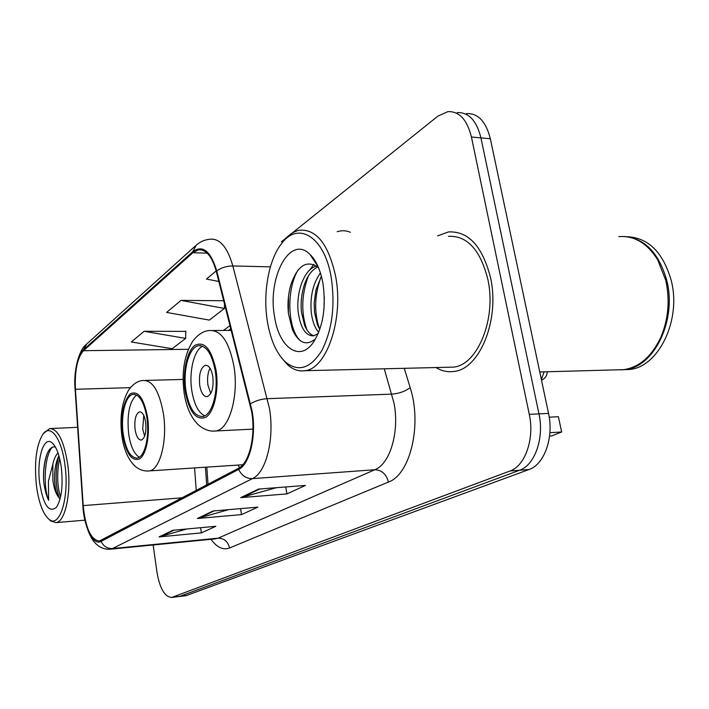 <?xml version="1.0" encoding="UTF-8"?>
<svg xmlns="http://www.w3.org/2000/svg" width="709" height="709" viewBox="0 0 709 709"><rect width="100%" height="100%" fill="white"/><g stroke="black" fill="none" stroke-linecap="round" stroke-linejoin="round"><path stroke-width="1.06" d="M206.789 467.125L208.047 484.265M238.047 465.06L239.589 467.63M185.891 595.702L529.047 469.509C544.29 464.581 554.03 437.462 548.544 413.4L490.344 138.751C485.966 121.505 478.034 113.103 466.531 113.573M153.144 544.999L156.999 572.349C159.844 588.647 164.763 597.005 171.746 597.43L510.001 470.998C525.103 466.052 534.737 438.667 529.277 414.357L471.432 137.014L480.932 137.883C476.572 120.557 468.676 112.128 457.234 112.607C468.676 112.128 476.572 120.557 480.932 137.883L538.964 413.87L480.932 137.883L490.344 138.751M510.001 470.998L519.564 470.253C534.746 465.317 544.432 438.056 538.964 413.87C544.432 438.056 534.746 465.317 519.564 470.253L180.024 596.278L519.564 470.253L529.047 469.509M178.641 596.588L180.024 596.278L178.641 596.588M490.531 277.662C482.466 246.253 468.463 231.01 448.531 231.923L437.533 235.875L448.531 231.923C468.463 231.01 482.466 246.253 490.531 277.662C500.102 319.794 479.444 369.531 453.769 371.463C479.444 369.531 500.102 319.794 490.531 277.662M251.704 411.885C255.878 436.062 249.24 463.34 238.446 468.312L99.366 541.029C90.885 539.895 85.505 528.081 83.201 505.606L75.429 389.276C74.631 370.612 77.325 357.753 83.502 350.698L192.866 252.732L198.44 249.843C206.097 249.196 212.053 256.392 216.307 271.441L251.704 411.885M252.227 411.574L216.741 270.873C210.617 250.933 202.606 244.552 192.715 251.713L83.387 349.829C77.059 357.07 74.294 370.258 75.119 389.374L82.882 505.632C84.123 527.469 93.216 545.983 101.068 541.384L238.623 469.429C249.692 464.36 256.507 436.381 252.227 411.574M186.83 528.976L159.046 536.917L201.356 532.902L215.855 526.291L172.863 530.279L159.046 536.917M200.585 527.709L201.356 532.902M276.466 487.677L240.75 497.629L286.888 493.907L305.482 485.426L258.563 489.068L240.75 497.629M285.745 486.959L286.888 493.907M228.715 509.638L197.341 518.509L241.503 514.601L257.854 507.139L212.966 510.994L197.341 518.509M240.564 508.628L241.503 514.601M435.964 367.546C441.645 371.002 447.583 372.305 453.769 371.463C447.583 372.305 441.645 371.002 435.964 367.546M471.432 137.014C467.089 119.608 459.228 111.145 447.849 111.632L437.852 116.143L292.081 233.155M286.755 237.426L281.358 241.751M216.174 270.927L206.461 279.062L218.868 281.491M185.776 331.387L144.087 331.289L131.333 341.968L172.225 348.739L185.652 338.388L185.776 331.068M223.769 300.74L180.981 300.386L166.624 312.412L209.35 320.096L224.443 308.45L224.478 303.523M180.981 300.386L224.443 308.45M144.087 331.289L185.652 338.388M267.506 322.24C270.705 340.568 276.785 353.906 285.736 362.264C298.551 372.331 310.586 368.414 321.842 350.503C332.22 329.898 335.339 305.473 331.2 277.246C324.385 236.194 297.709 220.756 281.296 243.976C268.374 260.451 262.658 294.173 267.506 322.24M281.606 357.921L287.845 365.011C293.251 369.726 298.959 371.622 304.994 370.701C326.716 368.875 343.962 318.678 335.596 276.164C328.559 244.454 316.595 229.131 299.712 230.186C293.694 231.276 288.191 235.033 283.21 241.485L281.296 243.976M447.707 367.262L453.352 367.129C477.458 365.295 496.77 318.687 487.827 279.24C480.285 249.79 467.16 235.485 448.442 236.327M617.184 369.832L623.831 369.646C639.288 367.262 651.562 356.609 660.637 337.697C668.41 319.484 670.111 300.368 665.751 280.347L657.713 259.866C647.299 243.196 634.342 235.459 618.833 236.638M620.995 369.894L624.806 369.619C653.769 367.617 677.21 320.371 666.744 280.374C658.909 252.962 644.756 238.339 624.274 236.514M622.546 369.681L629.202 369.504C658.209 367.492 681.686 320.371 671.219 280.472C663.004 252.2 648.256 237.612 626.969 236.709M323.924 309.691L324.323 296.965M318.704 332.353C314.805 327.806 312.323 321.142 311.269 312.341C309.975 296.513 313.032 283.378 320.441 272.938M319.786 329.437L317.375 324.527L314.512 312.35L314.158 302.92L315.984 289.813L321.407 276.271M318.208 333.549L313.706 335.827C305.774 336.11 300.616 328.267 298.214 312.297C295.883 292.516 304.17 268.534 316.808 266.026M314.114 335.738C310.4 334.896 307.245 331.449 304.648 325.413L301.493 312.306C300.625 304.595 301.21 296.672 303.248 288.536C306.128 277.556 311.003 270.324 317.88 266.85M322.905 283.104C320.415 269.863 316.037 260.221 309.762 254.159C289.804 234.192 266.956 278.22 274.649 317.198C279.133 347.392 299.366 362.317 313.086 342.748C323.038 327.363 326.317 307.476 322.905 283.104M318.35 267.266C306.43 259.547 297.186 265.653 290.61 285.585C288.12 294.776 287.402 304.196 288.483 313.848L292.392 329.65C298.471 342.651 305.783 346.001 314.326 339.726M300.66 340.994C287.748 329.924 285.816 290.389 297.975 270.147M312.075 257.606L312.749 257.447M306.917 329.871C300.944 312.846 301.431 294.873 308.371 275.952M319.644 329.206C313.927 312.722 314.379 295.298 321.017 276.918M288.395 313.086L288.501 296.371M311.845 257.261L312.527 257.172M301.103 305.836L301.112 303.939M309.656 270.094L313.803 264.377M215.208 370.851C211.964 353.924 206.452 345.549 198.68 345.708C189.046 346.781 182.621 370.461 185.988 390.987C189.055 407.959 194.585 416.467 202.597 416.52C211.982 415.704 218.78 391.873 215.208 370.851M202.677 346.24C193.956 349.847 188.754 371.87 191.829 390.801C194.124 404.343 198.414 412.682 204.706 415.82M549.572 436.07L551.637 435.946L561.67 431.994L549.892 432.703M558.4 416.715L561.67 431.994L558.4 416.715L549.236 417.184M212.806 376.47C211.379 368.964 208.916 365.232 205.406 365.286C200.62 367.625 198.733 374.334 199.734 385.395C201.126 392.91 203.598 396.668 207.152 396.659C211.929 394.364 213.817 387.628 212.806 376.47M210.032 368.237C207.755 372.73 207.055 378.367 207.941 385.155L210.777 393.486M36.416 485.497C38.703 502.468 42.832 513.688 48.806 519.156C59.529 529.171 69.544 497.656 64.989 465.308C61.816 438.747 50.587 423.548 43.116 433.908C36.336 444.649 34.103 461.851 36.416 485.497M49.045 519.378L50.747 520.991L55.976 522.622C65.308 521.975 71.591 492.374 67.763 464.687C63.996 440.83 57.961 428.794 49.665 428.582L43.515 433.438M58.032 452.954C55.772 455.169 54.052 458.838 52.865 463.943L52.865 480.241C53.76 487.039 55.337 492.188 57.597 495.706C55.922 492.028 54.921 486.835 54.593 480.126C54.318 471.875 55.355 464.608 57.713 458.324L58.927 455.754M55.47 447.122C52.147 446.236 49.355 448.505 47.069 453.928C44.339 461.134 43.187 470.014 43.612 480.551L43.807 482.262C44.756 489.644 46.369 495.653 48.646 500.288L48.416 481.234L52.741 464.59M61.364 467.869C59.556 455.125 56.463 446.776 52.085 442.833C43.586 435.273 36.451 459.538 39.704 483.175C43.373 505.198 48.939 513.254 56.419 507.316C61.523 499.207 63.172 486.055 61.364 467.869M57.597 495.706L58.298 496.965M48.646 500.288C43.098 487.18 44.259 456.047 52.191 447.308M60.513 497.195C57.075 485.559 56.782 472.628 59.636 458.413M43.612 480.551C43.302 470.2 44.499 461.231 47.193 453.645M59.237 498.179C55.302 485.408 55.116 471.405 58.696 456.171M146.923 417.902C144.166 402.216 139.567 394.372 133.124 394.355C125.458 395.17 120.495 415.811 123.26 434.2C125.874 449.914 130.491 457.863 137.103 458.067C144.609 457.447 149.829 436.691 146.923 417.902M136.545 394.975C129.384 401.586 126.76 414.57 128.675 433.935C130.598 446.298 134.134 454.052 139.292 457.19M145.691 422.316C144.476 415.359 142.42 411.867 139.513 411.84C135.711 413.808 134.24 419.71 135.1 429.548C136.288 436.505 138.352 440.014 141.286 440.085C145.079 438.153 146.55 432.224 145.691 422.316M143.759 415.43L142.704 429.184L144.671 436.141M548.544 413.4L529.277 414.357M187.291 595.383L172.712 597.164M404.281 368.308L410.174 387.646C422.28 424.78 410.174 474.658 388.452 482.04L229.556 547.977C227.97 541.516 224.15 538.246 218.097 538.184L374.839 469.739C390.039 463.961 399.699 431.684 394.009 403.155L384.278 368.795M229.556 547.977C223.078 550.344 216.901 547.454 211.007 539.31M214.916 538.929L218.097 538.184L112.563 548.536L109.718 549.262M192.715 251.713L196.331 245.066C200.532 241.494 205.176 239.545 210.289 239.225C219.923 238.392 227.438 247.299 232.844 265.955L269.42 408.251C274.746 438.552 266.15 472.681 252.422 478.628C246.289 478.672 241.689 475.606 238.623 469.429M250.605 403.722C255.435 400.771 261.036 399.087 267.399 398.68L391.847 394.133C399.167 393.53 405.282 391.359 410.174 387.646M83.387 349.829L86.702 344.042L195.454 245.863M270.404 266.85L232.844 265.955C226.65 266.017 221.279 267.656 216.741 270.873M85.957 344.698C79.009 350.042 73.249 370.789 75.092 389.418L82.882 505.641C83.37 521.08 90.008 537.989 94.696 542.456C99.145 547.454 104.462 549.697 110.639 549.174L215.146 538.902M101.068 541.384C103.514 546.338 107.343 548.722 112.563 548.536L252.422 478.628L374.839 469.739C381.796 470.04 386.343 474.135 388.452 482.04M337.156 231.737C341.561 230.274 345.974 230.46 350.388 232.277M83.502 350.698L188.293 349.289M75.429 389.276L130.394 387.655M83.201 505.606L182.266 497.798M194.585 467.931L196.233 490.468M192.866 252.732L207.223 253.157M230.088 325.537L223.441 330.456M198.883 518.217L214.145 510.888M242.363 497.346L259.795 488.971M160.518 536.642L173.997 530.172M185.209 391.519C189.259 412.159 196.127 420.747 205.805 417.282C214.215 412.248 219.214 389.95 216.059 370.266C211.504 348.943 204.414 340.674 194.807 345.443C186.671 351.469 182.346 372.819 185.209 391.519M252.936 429.122L215.66 430.992C209.607 431.684 203.767 429.574 198.13 424.647C190.889 417.371 186.219 406.78 184.127 392.866C181.398 371.995 184.349 354.642 192.972 340.807C198.609 333.93 204.307 330.5 210.068 330.527C221.235 330.234 229.175 342.075 233.899 366.066C239.093 396.03 229.158 429.893 215.66 430.992L213.249 431.09M544.14 371.862L541.366 379.501M122.622 434.635C126.007 453.441 131.617 461.55 139.46 458.971C146.258 454.912 150.219 435.237 147.605 417.433C143.856 398.05 138.087 390.189 130.288 393.823C123.242 401.365 120.681 414.969 122.622 434.635M242.824 464.749L149.218 470.918C144.042 471.441 139.194 469.757 134.692 465.866C127.975 459.202 123.694 449.116 121.842 435.618C119.537 416.954 121.895 401.604 128.923 389.578C133.531 383.596 138.397 380.556 143.528 380.485C152.781 380.449 159.41 391.545 163.424 413.79C167.652 440.573 160.021 470.076 149.218 470.918L147.72 471.015M186.299 595.649L171.746 597.43M198.44 249.843L201.71 249.949M230.886 328.675L228.493 330.438M205.406 467.213L206.718 484.965M285.736 362.264L287.845 365.011M453.352 367.129L304.994 370.701M623.831 369.646L539.771 371.977M629.202 369.504L624.806 369.619M317.978 266.389L309.762 254.159M314.69 340.373L313.086 342.748M312.607 257.27L311.933 257.252M200.718 345.691L198.68 345.708M231.329 330.421L213.134 330.509M206.275 365.268L205.406 365.286M541.499 380.139L541.889 379.98C545.318 378.296 547.1 375.557 547.259 371.773M48.806 519.156L50.747 520.991M84.885 520.167L55.976 522.622M53.592 444.339L52.085 442.833M77.627 427.305L50.968 428.52M134.418 394.319L133.124 394.355M183.09 379.43L145.469 380.432M140.063 411.814L139.513 411.84"/></g></svg>
